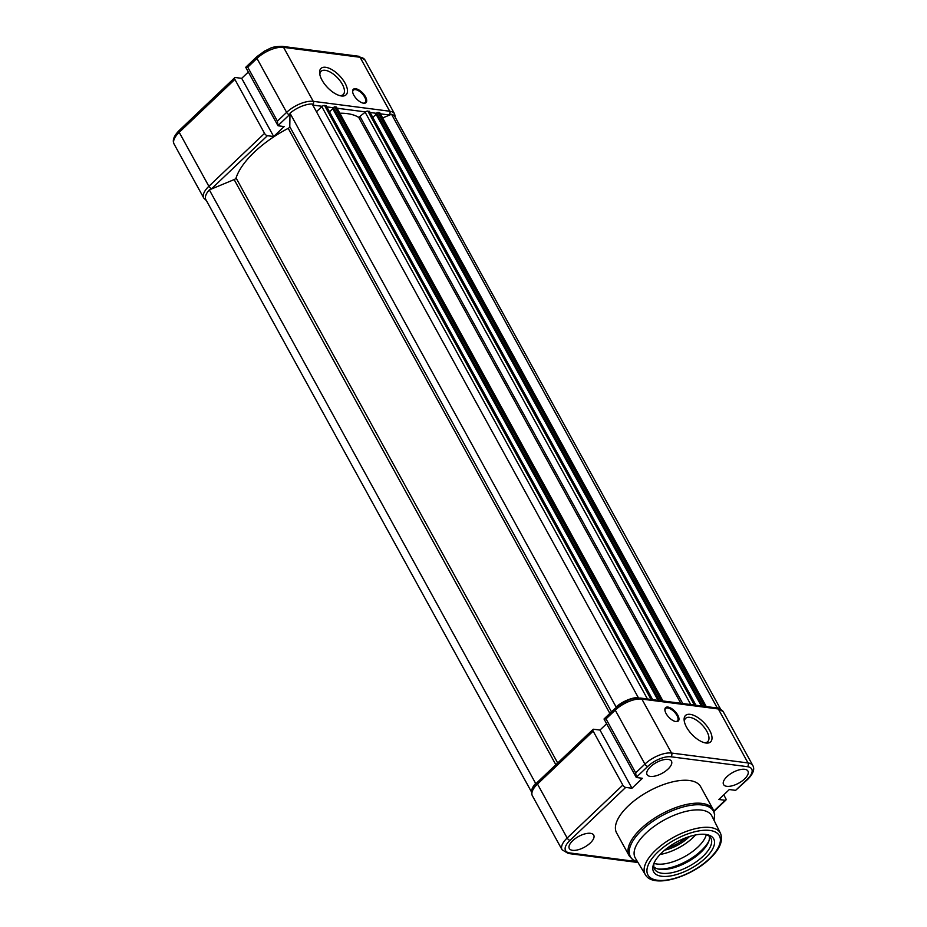 <?xml version="1.0" encoding="UTF-8"?>
<svg xmlns="http://www.w3.org/2000/svg" width="927" height="927" viewBox="0 0 927 927"><rect width="100%" height="100%" fill="white"/><g stroke="black" fill="none" stroke-linecap="round" stroke-linejoin="round"><path stroke-width="1.39" d="M353.836 95.226A9.212 4.253 -133.6 0 1 352.631 91.819A9.212 4.253 -133.6 0 1 357.243 89.143A9.212 4.253 -133.6 0 1 365.47 96.732A9.212 4.253 -133.6 0 1 363.454 103.198A9.212 4.253 -133.6 0 1 353.836 95.226M363.106 103.129A8.563 3.963 46.4 0 0 365.145 102.584A8.563 3.963 46.4 0 0 364.659 97.068A8.563 3.963 46.4 0 0 353.338 90.162A8.563 3.963 46.4 0 0 352.677 92.167M322.028 80.151A18.204 8.413 -133.6 0 1 319.653 73.407A18.204 8.413 -133.6 0 1 328.772 68.123A18.204 8.413 -133.6 0 1 345.041 83.129A18.204 8.413 -133.6 0 1 341.055 95.91A18.204 8.413 -133.6 0 1 322.028 80.151M339.85 95.655A16.06 7.428 46.4 0 0 343.222 94.589A16.06 7.428 46.4 0 0 342.306 84.253A16.06 7.428 46.4 0 0 321.09 71.298A16.06 7.428 46.4 0 0 319.85 74.612M277.405 121.136L286.628 112.376L256.964 58.413A2.677 1.24 46.4 0 1 256.814 56.698L245.725 67.3L247.741 67.184L277.405 121.136L277.949 125.666A3.743 1.645 151.2 0 0 278.529 125.84L284.137 126.57L273.685 136.512L267.393 135.701L211.727 188.621A18.204 7.984 151.2 0 0 211.24 189.085M248.332 72.039L241.704 78.343L235.412 77.52A2.677 1.24 46.4 0 0 234.728 77.694A2.677 1.24 46.4 0 0 234.879 79.409L264.543 133.372A2.677 1.24 46.4 0 0 267.393 135.701M241.704 78.343L273.685 136.512M245.725 67.3L277.949 125.666L289.479 114.705A2.677 1.24 -133.6 0 1 286.628 112.376A20.881 9.166 -28.8 0 1 313.245 101.333L389.722 111.228L360.058 57.265L283.581 47.37L313.245 101.333A2.677 2.063 -82.6 0 1 312.758 104.994M638.494 697.95L312.19 103.986A19.803 8.691 151.2 0 0 290 113.198L289.792 126.686A2.144 0.939 -28.8 0 1 288.216 128.355A72.804 31.947 151.2 0 0 254.322 152.144A72.804 31.947 151.2 0 0 236.061 177.949A2.144 0.939 -28.8 0 1 234.149 179.583L209.34 189.884L535.644 783.419A19.803 8.691 151.2 0 0 531.692 791.507M290 113.198L616.293 707.324M638.494 697.533A19.803 8.691 151.2 0 0 616.304 706.745M326.165 106.095L324.543 105.493A2.144 0.939 151.2 0 0 321.808 106.628L316.455 111.727M652.469 699.618L650.847 699.039A2.144 0.939 151.2 0 0 649.607 699.248M332.77 108.702L329.491 111.831M662.898 700.974A2.144 0.939 151.2 0 0 662.851 700.8L336.547 107.254A2.144 0.939 151.2 0 0 336.049 106.976L334.659 106.802L332.469 108.158L658.031 700.337M662.851 700.8A2.144 0.939 151.2 0 0 662.353 700.522L660.036 700.603M369.479 111.704L367.857 111.101A2.144 0.939 151.2 0 0 365.134 112.225L358.703 117.393A72.804 31.947 151.2 0 0 339.827 113.221M695.795 705.227L694.161 704.647A2.144 0.939 151.2 0 0 692.921 704.856M376.084 114.311L372.805 117.428M706.223 706.571A2.144 0.939 151.2 0 0 706.165 706.409L379.861 112.862A2.144 0.939 151.2 0 0 379.363 112.584L377.973 112.41L375.783 113.754L701.345 705.945M706.165 706.409A2.144 0.939 151.2 0 0 705.667 706.131L703.35 706.2M720.569 709.085L394.821 116.547A19.803 8.691 151.2 0 0 391.542 114.253L717.313 708.019M391.542 114.253L382.654 117.938M719.955 708.773A19.803 8.691 151.2 0 0 717.846 707.799M209.34 189.884A19.803 8.691 151.2 0 0 205.875 199.653L531.623 792.179M536.663 783.002L535.644 783.419M677.753 715.088A9.212 4.253 -133.6 0 1 675.737 721.554A9.212 4.253 -133.6 0 1 666.107 713.581A9.212 4.253 -133.6 0 1 664.914 710.175A9.212 4.253 -133.6 0 1 669.526 707.498A9.212 4.253 -133.6 0 1 677.753 715.088M675.389 721.484A8.563 3.963 46.4 0 0 677.417 720.939A8.563 3.963 46.4 0 0 676.93 715.424A8.563 3.963 46.4 0 0 665.621 708.518A8.563 3.963 46.4 0 0 664.96 710.522M709.561 730.163A18.204 8.413 -133.6 0 1 705.574 742.956A18.204 8.413 -133.6 0 1 686.548 727.185A18.204 8.413 -133.6 0 1 684.172 720.441A18.204 8.413 -133.6 0 1 693.292 715.169A18.204 8.413 -133.6 0 1 709.561 730.163M704.369 742.701A16.06 7.428 46.4 0 0 707.741 741.623A16.06 7.428 46.4 0 0 706.826 731.299A16.06 7.428 46.4 0 0 685.609 718.344A16.06 7.428 46.4 0 0 684.369 721.658M662.005 852.539A34.264 15.029 -28.8 0 1 706.328 834.509A34.264 15.029 -28.8 0 1 705.32 858.147A34.264 15.029 -28.8 0 1 667.95 876.293A34.264 15.029 -28.8 0 1 653.929 863.315A34.264 15.029 -28.8 0 1 662.005 852.539M654.45 862.191A32.121 14.09 151.2 0 0 654.589 869.132A32.121 14.09 151.2 0 0 674.775 872.029A32.121 14.09 151.2 0 0 703.037 856.281A32.121 14.09 151.2 0 0 710.882 838.182A32.121 14.09 151.2 0 0 705.099 834.346M689.491 836.525A25.701 11.275 -28.8 0 1 688.784 837.208A25.701 11.275 -28.8 0 1 664.647 850.175M654.091 863.373A32.121 14.09 151.2 0 0 697.95 847.023A32.121 14.09 151.2 0 0 706.281 834.682M660.105 854.439A32.121 14.09 151.2 0 0 692.84 837.741A32.121 14.09 151.2 0 0 695.528 834.972M658.031 868.97A34.589 15.18 151.2 0 0 701.357 850.58A34.589 15.18 151.2 0 0 708.9 841.009M653.859 866.954A32.121 14.09 151.2 0 0 700.858 852.319A32.121 14.09 151.2 0 0 709.433 836.397M645.852 833.222A43.685 19.166 151.2 0 0 635.354 858.135L645.343 874.671A42.897 18.83 -28.8 0 1 655.644 850.21A42.897 18.83 -28.8 0 1 693.732 829.097A42.897 18.83 -28.8 0 1 720.522 833.35L711.901 816.05A43.685 19.166 151.2 0 0 684.624 811.728A43.685 19.166 151.2 0 0 645.852 833.222M628.309 805.887A47.961 21.043 151.2 0 0 616.606 832.921L629.19 855.83A47.961 21.043 -28.8 0 1 640.905 828.796A47.961 21.043 -28.8 0 1 683.118 805.285A47.961 21.043 -28.8 0 1 713.257 809.619L700.661 786.71A47.961 21.043 151.2 0 0 670.522 782.376A47.961 21.043 151.2 0 0 628.309 805.887M572.724 840.685A13.917 6.107 -28.8 0 1 584.937 833.871A13.917 6.107 -28.8 0 1 593.697 835.088A13.917 6.107 -28.8 0 1 590.314 842.967A13.917 6.107 -28.8 0 1 578.042 849.792A13.917 6.107 -28.8 0 1 569.305 848.506A13.917 6.107 -28.8 0 1 572.724 840.685M668.216 759.41A13.917 6.107 -28.8 0 1 671.449 761.183A13.917 6.107 -28.8 0 1 665.389 771.252A13.917 6.107 -28.8 0 1 650.325 776.409A13.917 6.107 -28.8 0 1 647.058 774.59A13.917 6.107 -28.8 0 1 653.199 764.52A13.917 6.107 -28.8 0 1 668.216 759.41M744.694 769.306A13.917 6.107 -28.8 0 1 747.927 771.079A13.917 6.107 -28.8 0 1 741.867 781.16A13.917 6.107 -28.8 0 1 726.803 786.316A13.917 6.107 -28.8 0 1 723.535 784.485A13.917 6.107 -28.8 0 1 729.688 774.416A13.917 6.107 -28.8 0 1 744.694 769.306M606.617 723.755L599.989 730.059L593.697 729.248A2.677 1.24 46.4 0 0 593.013 729.41A2.677 1.24 46.4 0 0 593.164 731.136L537.498 784.045L567.162 838.008L622.828 785.088L593.164 731.136M735.725 790.256L747.255 779.294A2.677 1.24 46.4 0 0 747.938 779.132L735.725 790.256A3.743 1.645 151.2 0 1 734.949 790.267L729.329 789.537L718.877 799.48L725.169 800.291A2.677 1.24 46.4 0 0 725.853 800.128A2.677 1.24 46.4 0 0 725.702 798.402L723.744 794.845M747.255 779.294A18.204 7.984 151.2 0 0 747.452 766.687L670.963 756.791A18.204 7.984 151.2 0 0 647.764 766.42L636.235 777.382L604.01 719.016L606.026 718.9L635.69 772.863L636.235 777.382A3.743 1.645 151.2 0 0 636.814 777.568L642.423 778.286L631.971 788.228L599.989 730.059M622.828 785.088A2.677 1.24 46.4 0 0 625.679 787.417L631.971 788.228M667.498 847.915A24.623 10.8 151.2 0 0 686.05 837.718M604.01 719.016L615.099 708.413A2.677 1.24 46.4 0 0 615.25 710.14L606.026 718.9M256.814 56.698L265.052 50.765C270.811 48.552 270.278 46.605 282.202 46.35A2.677 2.063 97.4 0 1 283.581 47.37A20.881 9.166 151.2 0 0 256.964 58.413L247.741 67.184M389.641 115.041A18.204 7.984 151.2 0 0 389.166 114.971L380.394 113.836M376.269 113.303L370.093 112.503M365.516 111.912L337.08 108.227M332.955 107.694L326.779 106.895M322.202 106.304L312.805 105.087M234.879 79.409L179.212 132.329L208.876 186.292L264.543 133.372M389.166 114.971A2.677 2.063 -82.6 0 0 389.722 111.228A20.881 9.166 -28.8 0 1 394.601 113.928L364.937 59.965A20.881 9.166 151.2 0 0 360.058 57.265A2.677 2.063 97.4 0 0 358.679 56.246L282.202 46.35M234.728 77.694L179.062 130.614A2.677 1.24 -133.6 0 0 179.212 132.329A20.881 9.166 151.2 0 0 174.114 144.102L203.778 198.054A20.881 9.166 -28.8 0 1 208.876 186.292A2.677 1.24 46.4 0 0 211.727 188.621M288.216 128.355L609.85 713.396M289.792 126.686L611.484 711.843M321.808 106.628L647.452 698.97M324.543 105.493L650.847 699.039M325.933 105.666L652.237 699.213M333.291 107.37L659.375 700.511M334.659 106.802L660.963 700.348M336.049 106.976L662.353 700.522M358.703 117.393L680.789 703.28M360.232 116.883L682.747 703.535M365.134 112.225L690.777 704.578M367.857 111.101L694.161 704.647M369.247 111.275L695.551 704.821M376.617 112.978L702.701 706.119M377.973 112.41L704.277 705.957M379.363 112.584L705.667 706.131M234.149 179.583L555.841 764.74M236.061 177.949L557.683 762.991M657.892 852.006A40.765 17.891 151.2 0 0 657.463 880.244A40.765 17.891 151.2 0 0 709.433 858.68A40.765 17.891 151.2 0 0 709.862 830.441A40.765 17.891 151.2 0 0 657.892 852.006M713.257 809.619L714.659 814.59L713.952 820.163A47.335 20.776 151.2 0 0 691.646 805.204A47.335 20.776 151.2 0 0 641.959 830.047A47.335 20.776 151.2 0 0 637.718 862.052L632.643 859.665L629.19 855.83M635.69 772.863L644.914 764.091L615.25 710.14A20.881 9.166 151.2 0 1 641.866 699.085L671.53 753.048L748.008 762.944L718.344 708.981L641.866 699.085A2.677 2.063 97.4 0 0 640.487 698.066C628.564 698.321 629.097 700.267 623.338 702.481L615.099 708.413M625.679 787.417L570.012 840.337A18.204 7.984 151.2 0 0 569.815 852.944L636.107 861.519M713.906 811.009L725.169 800.291M747.452 766.687A2.677 2.063 -82.6 0 0 748.008 762.944A20.881 9.166 -28.8 0 1 752.886 765.644L723.222 711.681A20.881 9.166 151.2 0 0 718.344 708.981A2.677 2.063 97.4 0 0 716.965 707.961L640.487 698.066M647.764 766.42A2.677 1.24 -133.6 0 1 644.914 764.091A20.881 9.166 -28.8 0 1 671.53 753.048A2.677 2.063 -82.6 0 1 670.963 756.791M637.996 862.504L568.321 853.489L562.063 849.769A20.881 9.166 -28.8 0 1 567.162 838.008A2.677 1.24 46.4 0 0 570.012 840.337M593.013 729.41L537.347 782.33A2.677 1.24 -133.6 0 0 537.498 784.045A20.881 9.166 151.2 0 0 532.399 795.818L562.063 849.769M568.321 853.489A2.677 2.063 -82.6 0 0 569.815 852.944M179.062 130.614C173.812 136.002 172.167 140.498 174.114 144.102M206.431 200.661L203.778 198.054M358.679 56.246L364.937 59.965M395.377 117.555L394.601 113.928M326.177 105.805L652.481 699.352M369.491 111.414L695.795 704.96M645.343 874.671C653.025 888.657 690.615 877.44 709.978 858.541C719.816 849.19 723.327 840.801 720.522 833.35M725.853 800.128L714.033 811.368M537.347 782.33C532.098 787.718 530.453 792.214 532.399 795.818M747.938 779.132C753.188 773.744 754.833 769.248 752.886 765.644M716.965 707.961L723.222 711.681"/></g></svg>
